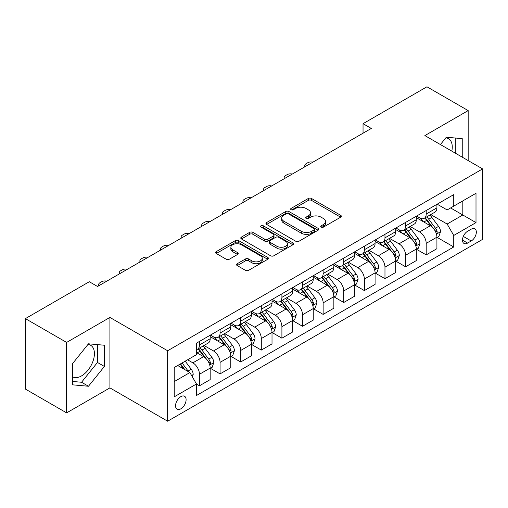 <?xml version="1.0" encoding="UTF-8"?>
<svg xmlns="http://www.w3.org/2000/svg" width="508" height="508" viewBox="0 0 508 508"><rect width="100%" height="100%" fill="white"/><g stroke="black" fill="none" stroke-linecap="round" stroke-linejoin="round"><path stroke-width="0.76" d="M321.202 227.108A1.6 0.927 0 0 0 323.469 227.108L340.671 217.176A2.286 1.321 0 0 0 341.338 216.243A2.286 1.321 0 0 0 340.671 215.309L311.531 198.488A2.286 1.321 0 0 0 308.293 198.488L291.097 208.42A1.6 0.927 0 0 0 290.627 209.074A1.6 0.927 0 0 0 291.097 209.728A1.6 0.927 0 0 0 293.364 209.728L295.586 208.439A7.328 4.229 0 0 1 305.949 208.439L308.375 209.842A7.328 4.229 0 0 1 310.521 212.833A7.328 4.229 0 0 1 308.375 215.824L306.153 217.106A1.6 0.927 0 0 0 305.683 217.761A1.6 0.927 0 0 0 306.153 218.415A1.6 0.927 0 0 0 308.419 218.415L310.642 217.132A7.328 4.229 0 0 1 320.999 217.132L323.431 218.535A7.328 4.229 0 0 1 325.577 221.526A7.328 4.229 0 0 1 323.431 224.517L321.202 225.8A1.6 0.927 0 0 0 320.732 226.454A1.6 0.927 0 0 0 321.202 227.108L321.202 225.8M72.561 376.853A18.193 10.503 120 0 0 81.553 375.888A18.193 10.503 120 0 0 93.434 359.861A18.193 10.503 120 0 0 90.646 345.281A18.193 10.503 120 0 0 87.96 344.462M180.823 408.832A7.461 4.312 120 0 0 185.699 402.253A7.461 4.312 120 0 0 184.556 396.272A7.461 4.312 120 0 0 180.823 396.646A7.461 4.312 120 0 0 175.946 403.219A7.461 4.312 120 0 0 177.089 409.2A7.461 4.312 120 0 0 180.823 408.832M445.808 137.858A18.193 10.503 -60 0 1 448.488 138.684A18.193 10.503 -60 0 1 451.815 151.136M237.236 263.716A2.286 1.321 0 0 0 236.563 264.649A2.286 1.321 0 0 0 237.236 265.589L245.408 270.307A2.286 1.321 0 0 0 248.647 270.307L267.748 259.277A2.286 1.321 0 0 0 268.421 258.343A2.286 1.321 0 0 0 267.748 257.41L238.614 240.589A2.286 1.321 0 0 0 235.375 240.589L216.275 251.612A2.286 1.321 0 0 0 215.602 252.552A2.286 1.321 0 0 0 216.275 253.486L226.149 259.188A2.286 1.321 0 0 0 229.387 259.188L237.56 254.464A2.286 1.321 0 0 0 238.233 253.53A2.286 1.321 0 0 0 237.56 252.597L232.664 249.771A6.121 3.537 0 0 1 230.867 247.269A6.121 3.537 0 0 1 234.652 244.005A6.121 3.537 0 0 1 241.325 244.767L260.502 255.841A6.121 3.537 0 0 1 262.299 258.343A6.121 3.537 0 0 1 258.515 261.607A6.121 3.537 0 0 1 251.847 260.845L248.647 258.997A2.286 1.321 0 0 0 245.408 258.997L237.236 263.716L237.236 265.589M109.912 317.43L66.624 342.424L25.4 318.624L25.4 389.077L66.624 412.877L109.912 387.883L167.634 421.208L167.634 350.755L109.912 317.43L109.912 387.883M468.173 160.579L468.173 110.592L424.885 135.585L482.6 168.91L167.634 350.755M468.173 110.592L426.942 86.792L363.042 123.685L363.042 133.204M25.4 318.624L89.3 281.73L97.549 286.487L371.291 128.448L363.042 123.685M295.751 241.243A2.286 1.321 0 0 0 298.99 241.243L318.091 230.213A2.286 1.321 0 0 0 318.757 229.279A2.286 1.321 0 0 0 318.091 228.346L288.95 211.525A2.286 1.321 0 0 0 285.712 211.525L266.617 222.548A2.286 1.321 0 0 0 265.944 223.488A2.286 1.321 0 0 0 266.617 224.422L295.751 241.243M261.671 227.451A1.6 0.927 0 0 1 263.296 227.679L263.296 225.774L292.919 242.875A2.286 1.321 0 0 1 293.586 243.815A2.286 1.321 0 0 1 292.919 244.748L273.818 255.772A2.286 1.321 0 0 1 270.58 255.772L241.446 238.951L241.446 237.084A2.286 1.321 0 0 0 240.773 238.017A2.286 1.321 0 0 0 241.446 238.951M241.446 237.084L249.619 232.366A2.286 1.321 0 0 1 252.857 232.366L264.674 239.185A2.286 1.321 0 0 0 267.913 239.185L273.329 236.055A2.286 1.321 0 0 0 274.002 235.121A2.286 1.321 0 0 0 273.329 234.188L261.029 227.082A1.6 0.927 0 0 1 260.56 226.428A1.6 0.927 0 0 1 261.55 225.577A1.6 0.927 0 0 1 263.296 225.774M471.221 229.178L467.595 231.267A7.233 4.172 120 0 0 462.871 237.642A7.233 4.172 120 0 0 463.982 243.434A7.233 4.172 120 0 0 467.595 243.078L471.221 240.983A7.233 4.172 120 0 0 475.945 234.607A7.233 4.172 120 0 0 474.834 228.816A7.233 4.172 120 0 0 471.221 229.178M167.634 421.208L482.6 239.363L482.6 168.91M437.166 204.184L447.148 209.944L453.739 206.134L453.739 194.615L196.488 343.135L196.488 354.66L174.225 367.513L174.225 396.837L196.488 383.985L196.488 395.503L453.739 246.977L453.739 235.458L447.148 224.034L430.746 214.566M453.739 206.134L476.002 193.281L476.002 222.606L453.739 235.458M66.624 342.424L66.624 412.877M450.609 207.943L462.813 214.992L462.813 200.895L476.002 193.281M447.148 224.034L462.813 214.992L476.002 222.606M174.225 381.603L189.89 372.555L177.692 365.512M196.488 384.08L199.46 385.788L199.46 374.269A9.328 5.385 -120 0 0 192.862 362.845L187.585 359.797M199.46 385.788L210.179 379.603L210.179 368.084A9.328 5.385 -120 0 0 203.581 356.66L196.488 352.565M210.426 368.319L220.072 373.888L220.072 362.369A9.328 5.385 -120 0 0 213.474 350.945L204.006 345.478M220.072 373.888L230.791 367.703L230.791 356.184A9.328 5.385 -120 0 0 224.193 344.754L210.179 336.664M231.038 356.419L240.684 361.988L240.684 350.469A9.328 5.385 -120 0 0 234.086 339.046L224.619 333.578M240.684 361.988L251.403 355.803L251.403 344.278A9.328 5.385 -120 0 0 244.805 332.854L230.791 324.764M251.651 344.519L261.296 350.088L261.296 338.569A9.328 5.385 -120 0 0 254.699 327.146L245.231 321.672M261.296 350.088L272.015 343.897L272.015 332.378A9.328 5.385 -120 0 0 265.417 320.954L251.403 312.865M272.263 332.619L281.908 338.188L281.908 326.669A9.328 5.385 -120 0 0 275.317 315.239L265.843 309.772M281.908 338.188L292.627 331.997L292.627 320.478A9.328 5.385 -120 0 0 286.036 309.055L272.015 300.958M292.875 320.719L302.52 326.288L302.52 314.763A9.328 5.385 -120 0 0 295.929 303.339L286.455 297.872M302.52 326.288L313.239 320.097L313.239 308.578A9.328 5.385 -120 0 0 306.648 297.155L292.627 289.058M313.487 308.813L323.139 314.389L323.139 302.863A9.328 5.385 -120 0 0 316.541 291.44L307.067 285.972M323.139 314.389L333.858 308.197L333.858 296.678A9.328 5.385 -120 0 0 327.26 285.255L313.239 277.158M334.105 296.913L343.751 302.482L343.751 290.963A9.328 5.385 -120 0 0 337.153 279.54L327.685 274.072M343.751 302.482L354.47 296.297L354.47 284.778A9.328 5.385 -120 0 0 347.872 273.348L333.858 265.259M354.717 285.013L364.363 290.582L364.363 279.063A9.328 5.385 -120 0 0 357.765 267.64L348.298 262.172M364.363 290.582L375.082 284.397L375.082 272.872A9.328 5.385 -120 0 0 368.484 261.449L354.47 253.359M375.329 273.114L384.975 278.682L384.975 267.164A9.328 5.385 -120 0 0 378.377 255.74L368.91 250.273M384.975 278.682L395.694 272.498L395.694 260.972A9.328 5.385 -120 0 0 389.096 249.549L375.082 241.459M395.942 261.214L405.587 266.783L405.587 255.264A9.328 5.385 -120 0 0 398.996 243.834L389.522 238.366M405.587 266.783L416.306 260.591L416.306 249.072A9.328 5.385 -120 0 0 409.715 237.649L395.694 229.553M416.554 249.314L426.199 254.883L426.199 243.364A9.328 5.385 -120 0 0 419.608 231.934L410.134 226.466M426.199 254.883L436.918 248.691L436.918 237.173A9.328 5.385 -120 0 0 430.327 225.749L416.306 217.653M416.554 216.084L419.608 217.843A9.328 5.385 -120 0 0 424.269 218.307A9.328 5.385 -120 0 0 426.199 214.039L426.199 210.515M395.942 227.984L398.996 229.743A9.328 5.385 -120 0 0 403.657 230.207A9.328 5.385 -120 0 0 405.587 225.939L405.587 222.415M375.329 239.884L378.377 241.649A9.328 5.385 -120 0 0 383.045 242.106A9.328 5.385 -120 0 0 384.975 237.839L384.975 234.315M354.717 251.784L357.765 253.549A9.328 5.385 -120 0 0 362.433 254.013A9.328 5.385 -120 0 0 364.363 249.739L364.363 246.215M334.105 263.69L337.153 265.449A9.328 5.385 -120 0 0 341.82 265.913A9.328 5.385 -120 0 0 343.751 261.639L343.751 258.115M313.487 275.59L316.541 277.349A9.328 5.385 -120 0 0 321.202 277.812A9.328 5.385 -120 0 0 323.139 273.539L323.139 270.021M292.875 287.49L295.929 289.249A9.328 5.385 -120 0 0 300.59 289.712A9.328 5.385 -120 0 0 302.52 285.439L302.52 281.921M272.263 299.39L275.317 301.149A9.328 5.385 -120 0 0 279.978 301.612A9.328 5.385 -120 0 0 281.908 297.345L281.908 293.821M251.651 311.29L254.699 313.055A9.328 5.385 -120 0 0 259.366 313.512A9.328 5.385 -120 0 0 261.296 309.245L261.296 305.721M231.038 323.19L234.086 324.955A9.328 5.385 -120 0 0 238.754 325.412A9.328 5.385 -120 0 0 240.684 321.145L240.684 317.621M210.426 335.09L213.474 336.855A9.328 5.385 -120 0 0 218.142 337.318A9.328 5.385 -120 0 0 220.072 333.045L220.072 329.521M437.166 237.407L453.739 246.977M424.269 218.307L434.988 212.115A9.328 5.385 -120 0 0 436.918 207.848L436.918 204.324M403.657 230.207L414.376 224.022A9.328 5.385 -120 0 0 416.306 219.748L416.306 216.224M383.045 242.106L393.764 235.922A9.328 5.385 -120 0 0 395.694 231.648L395.694 228.13M362.433 254.013L373.151 247.821A9.328 5.385 -120 0 0 375.082 243.548L375.082 240.03M341.82 265.913L352.539 259.721A9.328 5.385 -120 0 0 354.47 255.454L354.47 251.93M321.202 277.812L331.921 271.621A9.328 5.385 -120 0 0 333.858 267.354L333.858 263.83M300.59 289.712L311.309 283.521A9.328 5.385 -120 0 0 313.239 279.254L313.239 275.73M279.978 301.612L290.697 295.427A9.328 5.385 -120 0 0 292.627 291.154L292.627 287.63M259.366 313.512L270.085 307.327A9.328 5.385 -120 0 0 272.015 303.054L272.015 299.529M238.754 325.412L249.472 319.227A9.328 5.385 -120 0 0 251.403 314.954L251.403 311.436M218.142 337.318L228.86 331.127A9.328 5.385 -120 0 0 230.791 326.86L230.791 323.336M196.488 349.593A9.328 5.385 -120 0 0 197.523 349.218L208.242 343.027A9.328 5.385 -120 0 0 210.179 338.76L210.179 335.236M197.523 349.218A9.328 5.385 -120 0 0 199.46 344.945L199.46 341.427M189.89 372.555L196.488 383.985M462.236 157.15L462.236 138.64L446.322 137.217L440.423 144.558M72.561 384.829L88.475 386.251L104.388 366.459L104.388 345.237L88.475 343.814L72.561 363.614L72.561 384.829M455.308 153.149L455.308 138.024M72.561 381.451L81.553 382.257L97.466 362.458L97.466 344.621M97.466 362.458L104.388 366.459M81.553 382.257L88.475 386.251M321.843 227.336L323.431 226.416A7.328 4.229 0 0 0 325.577 223.425L325.577 221.526M310.521 212.833L310.521 214.738A7.328 4.229 0 0 1 308.375 217.729L306.794 218.643M340.639 217.195L311.531 200.393A2.286 1.321 0 0 0 308.293 200.393L291.738 209.95M318.059 230.232L288.95 213.43A2.286 1.321 0 0 0 285.712 213.43L266.643 224.441M314.039 229.934A1.6 0.927 0 0 0 314.509 229.279A1.6 0.927 0 0 0 314.039 228.625L288.468 213.862A1.6 0.927 0 0 0 286.201 213.862L283.851 215.214A7.328 4.229 0 0 0 281.705 218.205A7.328 4.229 0 0 0 283.851 221.196L301.333 231.292A7.328 4.229 0 0 0 311.696 231.292L314.039 229.934L314.039 231.839A1.6 0.927 0 0 0 314.509 231.184L314.509 229.279M281.705 218.205L281.705 220.11A7.328 4.229 0 0 0 283.851 223.101L283.851 221.196M314.039 231.839L311.696 233.191A7.328 4.229 0 0 1 301.333 233.191L283.851 223.101M241.478 238.97L249.619 234.271L249.619 232.366M274.002 235.121L274.002 237.026A2.286 1.321 0 0 1 273.329 237.96L267.913 241.09A2.286 1.321 0 0 1 264.674 241.09L252.857 234.271A2.286 1.321 0 0 0 249.619 234.271M263.296 227.679L292.887 244.767M276.936 246.266A6.121 3.537 0 0 0 283.61 247.034A6.121 3.537 0 0 0 287.388 243.764A6.121 3.537 0 0 0 285.591 241.268L278.835 237.363A2.286 1.321 0 0 0 275.596 237.363L270.173 240.494A2.286 1.321 0 0 0 269.507 241.427A2.286 1.321 0 0 0 270.173 242.36L276.936 246.266L276.936 248.171A6.121 3.537 0 0 0 283.61 248.933A6.121 3.537 0 0 0 287.388 245.669L287.388 243.764M269.507 241.427L269.507 243.332A2.286 1.321 0 0 0 270.173 244.265L270.173 242.36M276.936 248.171L270.173 244.265M262.299 258.343L262.299 260.248A6.121 3.537 0 0 1 258.515 263.512A6.121 3.537 0 0 1 251.847 262.75L248.647 260.902A2.286 1.321 0 0 0 245.408 260.902L237.268 265.601M230.867 247.269L230.867 249.174A6.121 3.537 0 0 0 232.664 251.676L232.664 249.771M237.528 254.483L232.664 251.676M267.716 259.296L238.614 242.494A2.286 1.321 0 0 0 235.375 242.494L216.306 253.505M436.918 237.554L438.899 236.411L440.55 231.648A6.179 3.569 -120 0 0 438.575 226.39L431.838 217.392A17.844 10.3 -120 0 0 429.889 215.062M423.189 221.628A17.844 10.3 -120 0 0 419.538 217.805M436.359 233.769L437.077 232.994L437.21 231.915A6.179 3.569 -120 0 0 435.445 228.194L428.708 219.202A17.844 10.3 -120 0 0 426.758 216.872M425.101 217.83A14.808 8.547 60 0 1 427.526 220.593L433.229 228.206M424.777 218.015A17.844 10.3 60 0 1 426.726 220.345L431.203 226.327M312.915 162.147A4.667 2.692 -0 0 0 307.797 162.719L306.153 163.671A4.667 2.692 -0 0 0 304.787 165.576A4.667 2.692 -0 0 0 305.156 166.624M416.306 249.453L418.287 248.31L419.938 243.548A6.179 3.569 -120 0 0 417.963 238.29L411.226 229.292A17.844 10.3 -120 0 0 409.277 226.962M402.577 233.528A17.844 10.3 -120 0 0 398.926 229.705M415.747 245.669L416.465 244.894L416.598 243.815A6.179 3.569 -120 0 0 414.833 240.1L408.089 231.102A17.844 10.3 -120 0 0 406.146 228.771M404.482 229.73A14.808 8.547 60 0 1 406.914 232.493L412.617 240.106M404.165 229.914A17.844 10.3 60 0 1 406.114 232.245L410.591 238.227M292.303 174.047A4.667 2.692 -0 0 0 287.185 174.619L285.54 175.571A4.667 2.692 -0 0 0 284.169 177.476A4.667 2.692 -0 0 0 284.543 178.53M395.694 261.353L397.675 260.21L399.32 255.454A6.179 3.569 -120 0 0 397.351 250.19L390.614 241.192A17.844 10.3 -120 0 0 388.664 238.862M381.965 245.428A17.844 10.3 -120 0 0 378.314 241.605M395.129 257.569L395.853 256.794L395.986 255.714A6.179 3.569 -120 0 0 394.214 252L387.477 243.002A17.844 10.3 -120 0 0 385.534 240.671M383.87 241.63A14.808 8.547 60 0 1 386.302 244.392L392.005 252.006M383.553 241.814A17.844 10.3 60 0 1 385.502 244.145L389.979 250.126M271.691 185.947A4.667 2.692 -0 0 0 266.573 186.525L264.922 187.477A4.667 2.692 -0 0 0 263.557 189.376A4.667 2.692 -0 0 0 263.931 190.43M375.082 273.253L377.063 272.117L378.708 267.354A6.179 3.569 -120 0 0 376.739 262.09L370.002 253.098A17.844 10.3 -120 0 0 368.052 250.761M361.353 257.334A17.844 10.3 -120 0 0 357.695 253.511M374.517 269.469L375.234 268.694L375.374 267.614A6.179 3.569 -120 0 0 373.602 263.9L366.865 254.902A17.844 10.3 -120 0 0 364.922 252.571M363.258 253.53A14.808 8.547 60 0 1 365.69 256.292L371.392 263.906M362.941 253.714A17.844 10.3 60 0 1 364.884 256.045L369.367 262.026M251.079 197.847A4.667 2.692 -0 0 0 245.961 198.425L244.31 199.377A4.667 2.692 -0 0 0 242.945 201.282A4.667 2.692 -0 0 0 243.313 202.33M354.47 285.159L356.445 284.016L358.096 279.254A6.179 3.569 -120 0 0 356.121 273.99L349.383 264.998A17.844 10.3 -120 0 0 347.44 262.668M340.735 269.234A17.844 10.3 -120 0 0 337.083 265.411M353.905 281.369L354.622 280.594L354.762 279.514A6.179 3.569 -120 0 0 352.99 275.8L346.253 266.808A17.844 10.3 -120 0 0 344.303 264.471M342.646 265.43A14.808 8.547 60 0 1 345.078 268.199L350.78 275.806M342.329 265.614A17.844 10.3 60 0 1 344.272 267.951L348.755 273.926M230.467 209.747A4.667 2.692 -0 0 0 225.349 210.325L223.698 211.277A4.667 2.692 -0 0 0 222.333 213.182A4.667 2.692 -0 0 0 222.701 214.23M333.858 297.059L335.832 295.916L337.483 291.154A6.179 3.569 -120 0 0 335.509 285.89L328.771 276.898A17.844 10.3 -120 0 0 326.828 274.568M320.123 281.134A17.844 10.3 -120 0 0 316.471 277.311M333.292 293.275L334.01 292.494L334.143 291.421A6.179 3.569 -120 0 0 332.378 287.699L325.641 278.708A17.844 10.3 -120 0 0 323.691 276.377M322.034 277.336A14.808 8.547 60 0 1 324.466 280.099L330.168 287.706M321.716 277.52A17.844 10.3 60 0 1 323.659 279.851L328.143 285.826M209.855 221.647A4.667 2.692 -0 0 0 204.737 222.225L203.086 223.177A4.667 2.692 -0 0 0 201.72 225.082A4.667 2.692 -0 0 0 202.089 226.13M313.239 308.959L315.22 307.816L316.871 303.054A6.179 3.569 -120 0 0 314.897 297.796L308.159 288.798A17.844 10.3 -120 0 0 306.21 286.468M299.51 293.033A17.844 10.3 -120 0 0 295.859 289.211M312.68 305.175L313.398 304.4L313.531 303.32A6.179 3.569 -120 0 0 311.766 299.599L305.029 290.608A17.844 10.3 -120 0 0 303.079 288.277M301.422 289.236A14.808 8.547 60 0 1 303.848 291.998L309.55 299.612M301.098 289.42A17.844 10.3 60 0 1 303.047 291.751L307.524 297.732M189.236 233.553A4.667 2.692 -0 0 0 184.118 234.124L182.474 235.077A4.667 2.692 -0 0 0 181.108 236.982A4.667 2.692 -0 0 0 181.477 238.03M292.627 320.859L294.608 319.716L296.259 314.954A6.179 3.569 -120 0 0 294.284 309.696L287.547 300.698A17.844 10.3 -120 0 0 285.598 298.367M278.898 304.933A17.844 10.3 -120 0 0 275.247 301.111M292.068 317.075L292.786 316.3L292.919 315.22A6.179 3.569 -120 0 0 291.154 311.506L284.41 302.508A17.844 10.3 -120 0 0 282.467 300.177M280.803 301.136A14.808 8.547 60 0 1 283.235 303.898L288.938 311.512M280.486 301.32A17.844 10.3 60 0 1 282.435 303.651L286.912 309.632M168.624 245.453A4.667 2.692 -0 0 0 163.506 246.024L161.862 246.977A4.667 2.692 -0 0 0 160.49 248.882A4.667 2.692 -0 0 0 160.865 249.936M272.015 332.759L273.996 331.616L275.641 326.86A6.179 3.569 -120 0 0 273.672 321.596L266.935 312.598A17.844 10.3 -120 0 0 264.986 310.267M258.286 316.833A17.844 10.3 -120 0 0 254.635 313.011M271.45 328.974L272.174 328.2L272.307 327.12A6.179 3.569 -120 0 0 270.535 323.406L263.798 314.408A17.844 10.3 -120 0 0 261.855 312.077M260.191 313.036A14.808 8.547 60 0 1 262.623 315.798L268.326 323.412M259.874 313.22A17.844 10.3 60 0 1 261.823 315.551L266.3 321.532M148.012 257.353A4.667 2.692 -0 0 0 142.894 257.931L141.243 258.877A4.667 2.692 -0 0 0 139.878 260.782A4.667 2.692 -0 0 0 140.252 261.836M251.403 344.659L253.384 343.516L255.029 338.76A6.179 3.569 -120 0 0 253.06 333.496L246.323 324.504A17.844 10.3 -120 0 0 244.373 322.167M237.674 328.74A17.844 10.3 -120 0 0 234.017 324.917M250.838 340.874L251.555 340.1L251.695 339.02A6.179 3.569 -120 0 0 249.923 335.305L243.186 326.307A17.844 10.3 -120 0 0 241.243 323.977M239.579 324.936A14.808 8.547 60 0 1 242.011 327.698L247.714 335.312M239.262 325.12A17.844 10.3 60 0 1 241.205 327.45L245.688 333.432M127.4 269.253A4.667 2.692 -0 0 0 122.282 269.831L120.631 270.783A4.667 2.692 -0 0 0 119.266 272.682A4.667 2.692 -0 0 0 119.634 273.736M230.791 356.565L232.766 355.422L234.417 350.66A6.179 3.569 -120 0 0 232.442 345.396L225.704 336.404A17.844 10.3 -120 0 0 223.761 334.074M217.056 340.639A17.844 10.3 -120 0 0 213.404 336.817M230.226 352.774L230.943 352L231.083 350.92A6.179 3.569 -120 0 0 229.311 347.205L222.574 338.214A17.844 10.3 -120 0 0 220.624 335.877M218.967 336.836A14.808 8.547 60 0 1 221.399 339.604L227.101 347.212M218.65 337.02A17.844 10.3 60 0 1 220.593 339.35L225.076 345.332M106.788 281.153A4.667 2.692 -0 0 0 101.67 281.73L100.019 282.683A4.667 2.692 -0 0 0 98.654 284.588A4.667 2.692 -0 0 0 99.022 285.636M210.179 368.465L212.154 367.322L213.804 362.56A6.179 3.569 -120 0 0 211.83 357.295L205.092 348.304A17.844 10.3 -120 0 0 203.149 345.973M209.614 364.68L210.331 363.899L210.464 362.826A6.179 3.569 -120 0 0 208.699 359.105L201.962 350.114A17.844 10.3 -120 0 0 200.012 347.783M198.355 348.742A14.808 8.547 60 0 1 200.787 351.504L206.489 359.112M198.037 348.92A17.844 10.3 60 0 1 199.981 351.257L204.464 357.232M192.367 376.841L193.192 374.46A6.179 3.569 -120 0 0 191.218 369.195L185.204 361.169M188.646 371.837A6.179 3.569 -120 0 0 188.087 371.005L182.074 362.979M180.524 363.874L184.842 369.64M180.092 364.122L183.756 369.018M192.862 362.845L203.581 356.66M213.474 350.945L224.193 344.754M234.086 339.046L244.805 332.854M254.699 327.146L265.417 320.954M275.317 315.239L286.036 309.055M295.929 303.339L306.648 297.155M316.541 291.44L327.26 285.255M337.153 279.54L347.872 273.348M357.765 267.64L368.484 261.449M378.377 255.74L389.096 249.549M398.996 243.834L409.715 237.649M419.608 231.934L430.327 225.749M426.199 214.039L436.918 207.848M426.199 243.364L436.918 237.173M405.587 255.264L416.306 249.072M405.587 225.939L416.306 219.748M384.975 267.164L395.694 260.972M384.975 237.839L395.694 231.648M364.363 279.063L375.082 272.872M364.363 249.739L375.082 243.548M343.751 290.963L354.47 284.778M343.751 261.639L354.47 255.454M323.139 302.863L333.858 296.678M323.139 273.539L333.858 267.354M302.52 314.763L313.239 308.578M302.52 285.439L313.239 279.254M281.908 326.669L292.627 320.478M281.908 297.345L292.627 291.154M261.296 338.569L272.015 332.378M261.296 309.245L272.015 303.054M240.684 350.469L251.403 344.278M240.684 321.145L251.403 314.954M220.072 362.369L230.791 356.184M220.072 333.045L230.791 326.86M199.46 374.269L210.179 368.084M199.46 344.945L210.179 338.76M463.315 236.417L471.221 240.983M462.483 240.125L467.595 243.078M323.431 226.416L323.431 224.517M306.153 218.415L306.153 217.106M308.375 217.729L308.375 215.824M291.097 209.728L291.097 208.42M308.293 200.393L308.293 198.488M311.531 200.393L311.531 198.488M340.671 217.176L340.671 215.309M266.617 224.422L266.617 222.548M285.712 213.43L285.712 211.525M288.95 213.43L288.95 211.525M318.091 230.213L318.091 228.346M301.333 233.191L301.333 231.292M311.696 233.191L311.696 231.292M252.857 234.271L252.857 232.366M264.674 241.09L264.674 239.185M267.913 241.09L267.913 239.185M273.329 237.96L273.329 236.055M292.919 244.748L292.919 242.875M245.408 260.902L245.408 258.997M248.647 260.902L248.647 258.997M251.847 262.75L251.847 260.845M237.56 254.464L237.56 252.597M216.275 253.486L216.275 251.612M235.375 242.494L235.375 240.589M238.614 242.494L238.614 240.589M267.748 259.277L267.748 257.41M436.461 234.105L440.506 231.769M428.708 219.202L431.838 217.392M423.843 222.009L426.726 220.345M435.445 228.194L438.575 226.39M434.956 230.607L437.21 231.915M415.849 246.005L419.894 243.669M408.089 231.102L411.226 229.292M403.231 233.909L406.114 232.245M414.833 240.1L417.963 238.29M414.338 242.513L416.598 243.815M395.23 257.912L399.282 255.568M387.477 243.002L390.614 241.192M382.619 245.809L385.502 244.145M394.214 252L397.351 250.19M393.725 254.413L395.986 255.714M374.618 269.811L378.67 267.475M366.865 254.902L370.002 253.098M362.007 257.708L364.884 256.045M373.602 263.9L376.739 262.09M373.113 266.313L375.374 267.614M354.006 281.711L358.057 279.375M346.253 266.808L349.383 264.998M341.395 269.608L344.272 267.951M352.99 275.8L356.121 273.99M352.501 278.213L354.762 279.514M333.394 293.611L337.439 291.274M325.641 278.708L328.771 276.898M320.783 281.515L323.659 279.851M332.378 287.699L335.509 285.89M331.889 290.112L334.143 291.421M312.782 305.511L316.827 303.174M305.029 290.608L308.159 288.798M300.164 293.414L303.047 291.751M311.766 299.599L314.897 297.796M311.277 302.012L313.531 303.32M292.17 317.411L296.215 315.074M284.41 302.508L287.547 300.698M279.552 305.314L282.435 303.651M291.154 311.506L294.284 309.696M290.659 313.919L292.919 315.22M271.551 329.311L275.603 326.974M263.798 314.408L266.935 312.598M258.94 317.214L261.823 315.551M270.535 323.406L273.672 321.596M270.046 325.819L272.307 327.12M250.939 341.217L254.991 338.88M243.186 326.307L246.323 324.504M238.328 329.114L241.205 327.45M249.923 335.305L253.06 333.496M249.434 337.718L251.695 339.02M230.327 353.117L234.379 350.78M222.574 338.214L225.704 336.404M217.716 341.014L220.593 339.35M229.311 347.205L232.442 345.396M228.822 349.618L231.083 350.92M209.715 365.017L213.76 362.68M201.962 350.114L205.092 348.304M197.104 352.914L199.981 351.257M208.699 359.105L211.83 357.295M208.21 361.518L210.464 362.826M191.586 375.482L193.148 374.58M188.087 371.005L191.218 369.195M304.787 165.576L304.787 166.84M284.169 177.476L284.169 178.74M263.557 189.376L263.557 190.64M242.945 201.282L242.945 202.546M222.333 213.182L222.333 214.446M201.72 225.082L201.72 226.346M181.108 236.982L181.108 238.246M160.49 248.882L160.49 250.146M139.878 260.782L139.878 262.045M119.266 272.682L119.266 273.952M98.654 284.588L98.654 285.852"/></g></svg>
